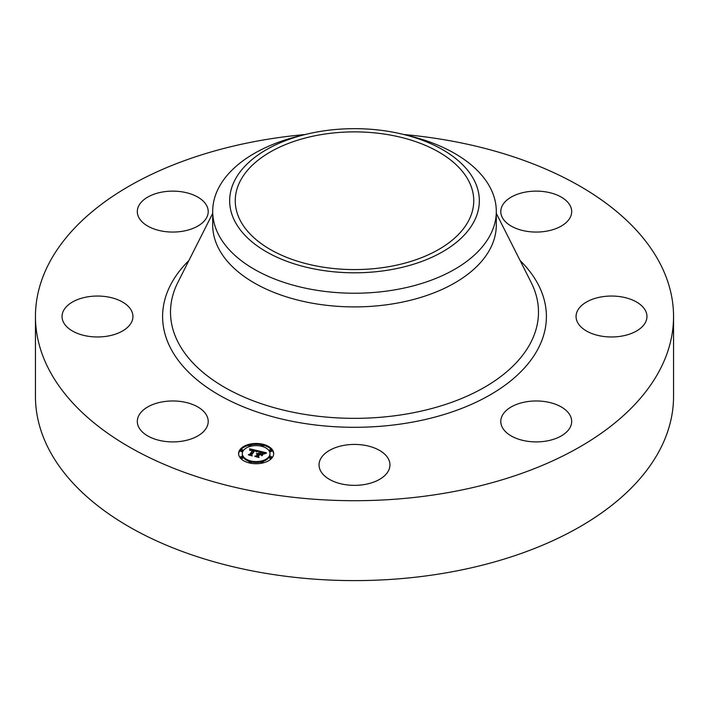 <?xml version="1.0" encoding="UTF-8"?>
<svg xmlns="http://www.w3.org/2000/svg" width="709" height="709" viewBox="0 0 709 709"><rect width="100%" height="100%" fill="white"/><g stroke="black" fill="none" stroke-linecap="round" stroke-linejoin="round"><path stroke-width="1.06" d="M206.78 415.678A35.45 20.464 180 0 1 208.216 421.438A35.45 20.464 180 0 1 177.808 441.698A35.45 20.464 180 0 1 138.751 427.199A35.45 20.464 180 0 1 137.316 421.438A35.45 20.464 180 0 1 167.723 401.179A35.45 20.464 180 0 1 206.78 415.678M403.846 134.524A319.05 184.198 180 0 1 673.55 316.515L673.55 396.402A319.05 184.198 180 0 1 444.321 573.156A319.05 184.198 180 0 1 35.45 396.402L35.45 316.515A319.05 184.198 180 0 1 264.679 139.762A319.05 184.198 180 0 1 305.154 134.524M673.55 316.515A319.05 184.198 180 0 1 444.321 493.26A319.05 184.198 180 0 1 35.45 316.515M320.929 134.666A119.254 68.853 180 0 1 473.754 200.736A119.254 68.853 180 0 1 388.071 266.797A119.254 68.853 180 0 1 235.246 200.736A119.254 68.853 180 0 1 320.929 134.666M474.286 221.022A124.837 72.07 0 0 0 402.978 134.32A124.837 72.07 0 0 0 306.022 134.32A124.837 72.07 0 0 0 234.714 180.44A124.837 72.07 0 0 0 319.351 269.89A124.837 72.07 0 0 0 474.286 221.022M402.978 134.32L409.572 135.924A141.8 81.872 0 0 1 496.3 211.362A141.8 81.872 0 0 1 490.566 234.413A141.8 81.872 180 0 1 394.426 289.919A141.8 81.872 0 0 1 212.7 211.362A141.8 81.872 0 0 1 218.434 188.31A141.8 81.872 180 0 1 299.428 135.924L306.022 134.32M496.3 211.362L496.3 225.037A141.8 81.872 180 0 1 394.426 303.594A141.8 81.872 180 0 1 212.7 225.037L212.7 211.362M580.405 306.705A35.45 20.464 180 0 1 620.286 296.681A35.45 20.464 180 0 1 646.962 316.515A35.45 20.464 180 0 1 642.62 326.326A35.45 20.464 180 0 1 602.739 336.341A35.45 20.464 180 0 1 576.062 316.515A35.45 20.464 180 0 1 580.405 306.705M182.745 231.231A35.45 20.464 180 0 1 137.316 211.592A35.45 20.464 180 0 1 162.786 191.953A35.45 20.464 180 0 1 208.216 211.592A35.45 20.464 180 0 1 182.745 231.231M526.255 401.799A35.45 20.464 180 0 1 571.684 421.438A35.45 20.464 180 0 1 546.214 441.078A35.45 20.464 180 0 1 500.784 421.438A35.45 20.464 180 0 1 526.255 401.799M371.498 446.936A35.45 20.464 180 0 1 389.95 464.9A35.45 20.464 180 0 1 337.502 482.856A35.45 20.464 180 0 1 319.05 464.9A35.45 20.464 180 0 1 371.498 446.936M502.22 217.353A35.45 20.464 180 0 1 500.784 211.592A35.45 20.464 180 0 1 531.192 191.333A35.45 20.464 180 0 1 570.249 205.823A35.45 20.464 180 0 1 571.684 211.592A35.45 20.464 180 0 1 541.277 231.852A35.45 20.464 180 0 1 502.22 217.353M128.595 326.326A35.45 20.464 180 0 1 88.714 336.341A35.45 20.464 180 0 1 62.038 316.515A35.45 20.464 180 0 1 66.38 306.705A35.45 20.464 180 0 1 106.261 296.681A35.45 20.464 180 0 1 132.938 316.515A35.45 20.464 180 0 1 128.595 326.326M239.934 449.728A17.548 10.13 180 0 1 259.565 443.666A17.548 10.13 180 0 1 273.692 453.6A17.548 10.13 180 0 1 272.353 457.482A17.548 10.13 180 0 1 252.723 463.535A17.548 10.13 180 0 1 238.596 453.6A17.548 10.13 180 0 1 239.934 449.728M273.674 454.035A17.548 10.13 0 0 0 263.207 445.199M261.391 444.8A17.548 10.13 0 0 0 250.897 444.8M249.081 445.199A17.548 10.13 0 0 0 239.934 450.596A17.548 10.13 0 0 0 238.614 454.035M242.318 453.6A13.825 7.985 180 0 1 243.373 450.552A13.825 7.985 180 0 1 258.847 445.775A13.825 7.985 180 0 1 269.969 453.6A13.825 7.985 180 0 1 268.915 456.658A13.825 7.985 180 0 1 253.45 461.435A13.825 7.985 180 0 1 242.318 453.6L242.318 454.469A13.825 7.985 0 0 0 249.515 461.47M251.208 461.922A13.825 7.985 0 0 0 261.089 461.922M262.782 461.47A13.825 7.985 0 0 0 268.915 457.527A13.825 7.985 0 0 0 269.969 454.469L269.969 453.6M262.782 446.599A1.063 0.612 0 0 0 263.128 446.342A1.063 0.612 0 0 0 263.216 446.103A1.063 0.612 0 0 0 263.128 445.872M269.659 457.704A1.063 0.612 0 0 0 269.571 457.934A1.063 0.612 0 0 0 270.43 458.537A1.063 0.612 0 0 0 271.618 458.174A1.063 0.612 0 0 0 271.698 457.934A1.063 0.612 0 0 0 271.618 457.704M269.659 450.773A1.063 0.612 0 0 0 269.571 451.004A1.063 0.612 0 0 0 270.43 451.606A1.063 0.612 0 0 0 271.618 451.243A1.063 0.612 0 0 0 271.698 451.004A1.063 0.612 0 0 0 271.618 450.773M250.897 463.269A1.063 0.612 0 0 0 251.128 463.074A1.063 0.612 0 0 0 251.208 462.835A1.063 0.612 0 0 0 251.128 462.605M261.169 462.605A1.063 0.612 0 0 0 261.089 462.835A1.063 0.612 0 0 0 261.391 463.269M240.67 450.773A1.063 0.612 0 0 0 240.59 451.004A1.063 0.612 0 0 0 241.45 451.606A1.063 0.612 0 0 0 242.638 451.243A1.063 0.612 0 0 0 242.717 451.004A1.063 0.612 0 0 0 242.638 450.773M249.16 445.872A1.063 0.612 0 0 0 249.081 446.103A1.063 0.612 0 0 0 249.515 446.599M240.67 457.704A1.063 0.612 0 0 0 240.59 457.934A1.063 0.612 0 0 0 241.45 458.537A1.063 0.612 0 0 0 242.638 458.174A1.063 0.612 0 0 0 242.717 457.934A1.063 0.612 0 0 0 242.638 457.704M258.156 450.8L256.241 451.801L255.94 450.818L254.38 450.33L251.119 454.744L251.633 455.391L248.389 454.62L249.728 454.372L252.652 450.304L250.109 450.463L252.865 450.002L250.968 449.674L249.763 450.33L249.639 448.815L258.156 450.8M258.422 451.172L256.383 452.032L258.422 451.172M256.073 451.358L254.628 450.782L251.677 454.894L252.244 455.931L248.54 454.912L251.934 455.727L251.438 454.877L254.496 450.614L256.064 451.314M258.812 450.959L266.167 452.714L264.12 453.671L263.553 452.617L260.939 451.863L259.565 453.778L261.213 452.191L263.863 453.317L261.311 452.351L260.176 453.928L262.879 453.76L261.648 455.479L260.947 454.513L259.317 454.123L257.846 456.188L258.368 456.933L254.886 456.1L256.428 455.852L257.686 454.088L256.49 453.982L257.908 453.787L256.33 453.689L258.147 453.441L259.388 451.713L258.812 450.959M266.522 453.095L264.244 453.946L266.522 453.095M263.287 454.026L262.02 455.798L263.287 454.026M261.134 454.965L259.68 454.611L258.43 456.366L259.033 457.553L254.832 456.419L258.714 457.349L258.218 456.374L259.583 454.46L261.134 454.965M259.388 451.713L257.908 454.274M257.908 453.787L257.686 454.832M257.686 454.088L256.578 456.507M262.108 454.824L261.32 455.027M264.82 453.264L263.97 453.06M260.655 452.271L259.388 451.97M258.147 453.441L258.147 454.309M257.934 453.406L257.934 454.274M257.766 453.982L257.766 454.85M256.428 455.852L256.428 456.472M257.846 456.188L257.846 456.809M261.249 454.185L261.249 454.93M256.915 451.385L256.206 451.216M254.088 450.72L252.865 450.437M250.339 449.843L249.719 449.701M252.865 450.002L252.652 451.048M252.652 450.304L249.914 454.983M249.728 454.372L249.728 454.939M251.119 454.744L251.119 455.267M263.128 445.474A1.063 0.612 180 0 1 261.94 445.837A1.063 0.612 180 0 1 261.089 445.234A1.063 0.612 180 0 1 261.169 445.004A1.063 0.612 180 0 1 262.357 444.632A1.063 0.612 180 0 1 263.216 445.234A1.063 0.612 180 0 1 263.128 445.474M271.618 457.305A1.063 0.612 180 0 1 270.43 457.668A1.063 0.612 180 0 1 269.571 457.066A1.063 0.612 180 0 1 269.659 456.835A1.063 0.612 180 0 1 270.847 456.463A1.063 0.612 180 0 1 271.698 457.066A1.063 0.612 180 0 1 271.618 457.305M271.618 450.375A1.063 0.612 180 0 1 270.43 450.738A1.063 0.612 180 0 1 269.571 450.135A1.063 0.612 180 0 1 269.659 449.905A1.063 0.612 180 0 1 270.847 449.533A1.063 0.612 180 0 1 271.698 450.135A1.063 0.612 180 0 1 271.618 450.375M251.128 462.206A1.063 0.612 180 0 1 249.931 462.569A1.063 0.612 180 0 1 249.081 461.967A1.063 0.612 180 0 1 249.16 461.736A1.063 0.612 180 0 1 250.348 461.364A1.063 0.612 180 0 1 251.208 461.967A1.063 0.612 180 0 1 251.128 462.206M263.128 462.206A1.063 0.612 180 0 1 261.94 462.569A1.063 0.612 180 0 1 261.089 461.967A1.063 0.612 180 0 1 261.169 461.736A1.063 0.612 180 0 1 262.357 461.364A1.063 0.612 180 0 1 263.216 461.967A1.063 0.612 180 0 1 263.128 462.206M240.67 449.905A1.063 0.612 180 0 1 241.858 449.533A1.063 0.612 180 0 1 242.717 450.135A1.063 0.612 180 0 1 242.638 450.375A1.063 0.612 180 0 1 241.45 450.738A1.063 0.612 180 0 1 240.59 450.135A1.063 0.612 180 0 1 240.67 449.905M249.16 445.004A1.063 0.612 180 0 1 250.348 444.632A1.063 0.612 180 0 1 251.208 445.234A1.063 0.612 180 0 1 251.128 445.474A1.063 0.612 180 0 1 249.931 445.837A1.063 0.612 180 0 1 249.081 445.234A1.063 0.612 180 0 1 249.16 445.004M240.67 456.835A1.063 0.612 180 0 1 241.858 456.463A1.063 0.612 180 0 1 242.717 457.066A1.063 0.612 180 0 1 242.638 457.305A1.063 0.612 180 0 1 241.45 457.668A1.063 0.612 180 0 1 240.59 457.066A1.063 0.612 180 0 1 240.67 456.835M496.3 213.356L531.147 282.412A183.986 106.226 180 0 1 406.301 414.047A183.986 106.226 180 0 1 224.531 387.309A183.986 106.226 180 0 1 177.853 282.412L212.7 213.356M520.105 260.54A191.9 110.79 180 0 1 408.526 422.821A191.9 110.79 180 0 1 203.288 384.73A191.9 110.79 180 0 1 188.895 260.54M261.089 445.234L261.089 446.103M263.216 445.234L263.216 446.103M269.571 457.066L269.571 457.934M271.698 457.066L271.698 457.934M269.571 450.135L269.571 451.004M271.698 450.135L271.698 451.004M249.081 461.967L249.081 462.835M251.208 461.967L251.208 462.835M261.089 461.967L261.089 462.835M263.216 461.967L263.216 462.835M242.717 450.135L242.717 451.004M240.59 450.135L240.59 451.004M251.208 445.234L251.208 446.103M249.081 445.234L249.081 446.103M242.717 457.066L242.717 457.934M240.59 457.066L240.59 457.934"/></g></svg>
